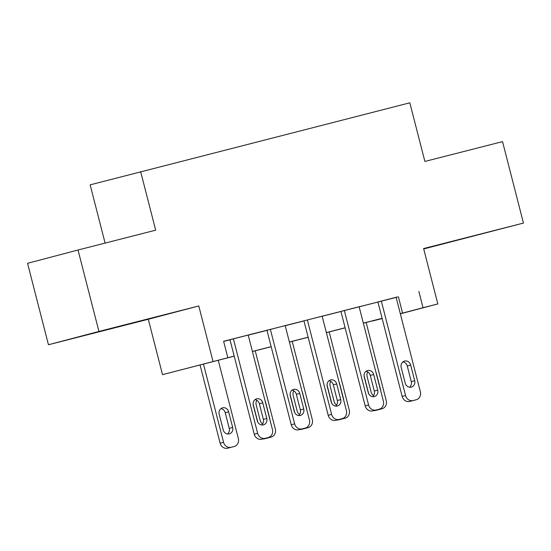 <?xml version="1.0" encoding="UTF-8"?>
<svg xmlns="http://www.w3.org/2000/svg" width="551" height="551" viewBox="0 0 551 551"><rect width="100%" height="100%" fill="white"/><g stroke="black" fill="none" stroke-linecap="round" stroke-linejoin="round"><path stroke-width="0.83" d="M102.252 330.896L138.308 321.57L102.252 330.896M448.376 242.523L484.425 233.197L448.376 242.523M234.209 356.166L162.524 374.639L234.189 356.098M148.302 319.256L198.78 305.957L98.939 331.447L78.022 250.009L27.55 263.309L48.46 344.747L148.302 319.256L162.524 374.639M105.103 243.094L90.15 184.847L409.827 102.81L424.883 161.45L502.54 141.621L523.45 223.065L423.609 248.556L437.825 303.938L400.35 313.815M423.705 248.942L523.45 223.065M382.167 318.561L372.559 321.013L382.146 318.485M98.939 331.447L48.46 344.747M396.128 297.395L223.61 341.276L227.79 357.558M223.644 341.427L230.008 339.809M248.219 335.16L266.987 330.366M285.198 325.717L303.966 320.923M322.177 316.274L340.945 311.48M359.149 306.831L377.924 302.044M381.313 301.06L405.57 395.535A6.729 6.109 75.2 0 0 413.16 400.536L416.115 399.785A6.729 6.109 75.2 0 0 416.157 399.771A6.729 6.109 75.2 0 0 420.358 391.754L396.1 297.285L397.581 296.906L377.903 301.962M344.334 310.502L368.591 404.978A6.729 6.109 75.2 0 0 376.181 409.978L379.136 409.228A6.729 6.109 75.2 0 0 379.178 409.214A6.729 6.109 75.2 0 0 383.379 401.197L359.121 306.728L360.602 306.349L340.924 311.405M307.355 319.945L331.612 414.414A6.729 6.109 75.2 0 0 339.202 419.421L342.157 418.664A6.729 6.109 75.2 0 0 342.199 418.657A6.729 6.109 75.2 0 0 346.4 410.64L322.149 316.171L323.623 315.792L303.945 320.84M270.376 329.388L294.633 423.857A6.729 6.109 75.2 0 0 302.224 428.864L305.178 428.106A6.729 6.109 75.2 0 0 305.22 428.099A6.729 6.109 75.2 0 0 309.421 420.082L285.17 325.607L286.644 325.228L266.966 330.283M248.191 335.063L228.507 340.105L229.987 339.726L254.245 434.195L257.654 433.3A6.729 6.109 75.2 0 0 265.245 438.307L268.199 437.549A6.729 6.109 75.2 0 0 268.241 437.535A6.729 6.109 75.2 0 0 272.442 429.525L248.191 335.049M198.78 305.957L212.996 361.339M418.856 291.424L423.037 307.713L437.825 303.938M78.022 250.009L155.678 230.18L140.622 171.54M382.125 318.402L363.35 323.196M345.146 327.845L326.371 332.639M308.167 337.288L289.399 342.081M271.188 346.731L252.42 351.517M400.315 313.684L423.037 307.713M252.399 351.448L271.168 346.655M289.378 342.006L308.147 337.212M326.357 332.563L345.126 327.769M363.336 323.12L382.105 318.333M398.394 296.817L402.574 313.106M377.896 301.948L402.154 396.431L405.57 395.535M414.683 380.707A5.379 4.883 -104.8 0 1 411.322 387.119A5.379 4.883 -104.8 0 1 405.219 383.124L401.204 367.489A5.379 4.883 -104.8 0 1 404.565 361.077A5.379 4.883 -104.8 0 1 410.674 365.072L414.683 380.707L411.273 381.609A5.379 4.883 -104.8 0 1 409.524 387.222M402.953 361.876A5.379 4.883 -104.8 0 1 407.258 365.974L411.273 381.609M412.789 400.66A6.729 6.109 -104.8 0 1 412.747 400.673A6.729 6.109 -104.8 0 1 412.706 400.68L409.744 401.438A6.729 6.109 -104.8 0 1 402.154 396.431M368.715 393.807L364.039 375.617M366.16 322.48L386.258 400.742A6.729 6.109 75.2 0 1 382.05 408.759L378.64 409.662A6.729 6.109 -104.8 0 1 378.599 409.668L375.644 410.426A6.729 6.109 -104.8 0 1 373.909 410.585M380.762 391.01A5.379 4.883 75.2 0 0 380.583 389.695L376.567 374.06A5.379 4.883 75.2 0 0 376.092 372.82M367.806 371.987A5.379 4.883 75.2 0 0 367.097 376.478L371.112 392.112A5.379 4.883 75.2 0 0 373.592 395.535M377.366 409.689A6.729 6.109 75.2 0 0 379.054 409.524L382.008 408.773A6.729 6.109 75.2 0 0 382.05 408.759M340.917 311.391L365.182 405.873L368.591 404.978M377.71 390.149A5.379 4.883 -104.8 0 1 374.343 396.562A5.379 4.883 -104.8 0 1 368.24 392.567L364.225 376.932A5.379 4.883 -104.8 0 1 367.586 370.52A5.379 4.883 -104.8 0 1 373.695 374.515L377.71 390.149L374.294 391.052A5.379 4.883 -104.8 0 1 372.545 396.658M365.974 371.319A5.379 4.883 -104.8 0 1 370.279 375.41L374.294 391.052M375.81 410.102A6.729 6.109 -104.8 0 1 375.768 410.109A6.729 6.109 -104.8 0 1 375.727 410.123L372.765 410.881A6.729 6.109 -104.8 0 1 365.182 405.873M303.938 320.834L328.203 415.316L331.612 414.414M340.732 399.592A5.379 4.883 -104.8 0 1 337.364 406.004A5.379 4.883 -104.8 0 1 331.261 402.01L327.246 386.375A5.379 4.883 -104.8 0 1 330.607 379.963A5.379 4.883 -104.8 0 1 336.716 383.957L340.732 399.592L337.315 400.487A5.379 4.883 -104.8 0 1 335.566 406.101M328.995 380.762A5.379 4.883 -104.8 0 1 333.3 384.853L337.315 400.487M338.831 419.545A6.729 6.109 -104.8 0 1 338.789 419.552A6.729 6.109 -104.8 0 1 338.748 419.566L335.786 420.317A6.729 6.109 -104.8 0 1 328.203 415.316M266.959 330.269L291.224 424.759L294.633 423.857M303.753 409.035A5.379 4.883 -104.8 0 1 300.385 415.447A5.379 4.883 -104.8 0 1 294.282 411.452L290.267 395.811A5.379 4.883 -104.8 0 1 293.628 389.399A5.379 4.883 -104.8 0 1 299.737 393.393L303.753 409.035L300.336 409.93A5.379 4.883 -104.8 0 1 298.587 415.544M292.016 390.204A5.379 4.883 -104.8 0 1 296.328 394.296L300.336 409.93M301.852 428.981A6.729 6.109 -104.8 0 1 301.81 428.995A6.729 6.109 -104.8 0 1 301.769 429.009L298.814 429.759A6.729 6.109 -104.8 0 1 291.224 424.759M331.736 403.249L327.067 385.059M329.181 331.922L349.279 410.185A6.729 6.109 75.2 0 1 345.071 418.202L341.661 419.097A6.729 6.109 -104.8 0 1 341.62 419.111L338.665 419.869A6.729 6.109 -104.8 0 1 336.93 420.027M343.783 400.453A5.379 4.883 75.2 0 0 343.604 399.138L339.588 383.503A5.379 4.883 75.2 0 0 339.113 382.263M330.827 381.43A5.379 4.883 75.2 0 0 330.118 385.92L334.133 401.555A5.379 4.883 75.2 0 0 336.613 404.978M340.387 419.132A6.729 6.109 75.2 0 0 342.075 418.967L345.029 418.209A6.729 6.109 75.2 0 0 345.071 418.202M294.757 412.692L290.088 394.502M292.202 341.358L312.3 419.628A6.729 6.109 75.2 0 1 308.092 427.645L304.682 428.54A6.729 6.109 -104.8 0 1 304.641 428.554L301.686 429.305A6.729 6.109 -104.8 0 1 299.958 429.47M306.811 409.889A5.379 4.883 75.2 0 0 306.625 408.58L302.609 392.946A5.379 4.883 75.2 0 0 302.141 391.706M293.848 390.873A5.379 4.883 75.2 0 0 293.146 395.356L297.154 410.998A5.379 4.883 75.2 0 0 299.634 414.421M303.415 428.575A6.729 6.109 75.2 0 0 305.096 428.409L308.05 427.652A6.729 6.109 75.2 0 0 308.092 427.645M257.778 422.128L253.109 403.945M255.223 350.801L275.321 429.071A6.729 6.109 75.2 0 1 271.12 437.081L267.703 437.983A6.729 6.109 -104.8 0 1 267.662 437.99L264.707 438.748A6.729 6.109 -104.8 0 1 262.979 438.913M269.832 419.332A5.379 4.883 75.2 0 0 269.646 418.023L265.63 402.382A5.379 4.883 75.2 0 0 265.162 401.142M256.869 400.315A5.379 4.883 75.2 0 0 256.167 404.799L260.175 420.441A5.379 4.883 75.2 0 0 262.655 423.857M266.436 438.017A6.729 6.109 75.2 0 0 268.117 437.852L271.078 437.095A6.729 6.109 75.2 0 0 271.12 437.081M233.397 338.824L257.654 433.3M266.774 418.478A5.379 4.883 -104.8 0 1 263.412 424.883A5.379 4.883 -104.8 0 1 257.303 420.888L253.288 405.254A5.379 4.883 -104.8 0 1 256.649 398.841A5.379 4.883 -104.8 0 1 262.758 402.836L266.774 418.478L263.364 419.373A5.379 4.883 -104.8 0 1 261.615 424.986M255.037 399.64A5.379 4.883 -104.8 0 1 259.349 403.738L263.364 419.373M264.873 438.424A6.729 6.109 -104.8 0 1 264.831 438.438A6.729 6.109 -104.8 0 1 264.79 438.444L261.835 439.202A6.729 6.109 -104.8 0 1 254.245 434.195M200.034 364.893L220.138 443.183A6.729 6.109 -104.8 0 0 227.728 448.19L230.683 447.433A6.729 6.109 -104.8 0 0 230.724 447.426A6.729 6.109 -104.8 0 0 230.766 447.412M218.244 360.244L238.342 438.506A6.729 6.109 75.2 0 1 234.141 446.524A6.729 6.109 75.2 0 1 234.099 446.537L231.138 447.288A6.729 6.109 75.2 0 1 223.548 442.288L203.457 364.018M227.508 433.974A5.379 4.883 75.2 0 0 229.257 428.361L225.242 412.727A5.379 4.883 75.2 0 0 220.937 408.628M232.667 427.459L228.651 411.824A5.379 4.883 75.2 0 0 222.549 407.83A5.379 4.883 75.2 0 0 219.188 414.242L223.203 429.876A5.379 4.883 75.2 0 0 229.306 433.871A5.379 4.883 75.2 0 0 232.667 427.459L229.257 428.361M412.706 400.68L416.115 399.785M409.744 401.438L413.16 400.536M410.674 365.072L407.258 365.974M379.054 409.524L375.644 410.426M382.008 408.773L378.599 409.668M375.727 410.123L379.136 409.228M372.765 410.881L376.181 409.978M373.695 374.515L370.279 375.41M338.748 419.566L342.157 418.664M335.786 420.317L339.202 419.421M336.716 383.957L333.3 384.853M301.769 429.009L305.178 428.106M298.814 429.759L302.224 428.864M299.737 393.393L296.328 394.296M342.075 418.967L338.665 419.869M345.029 418.209L341.62 419.111M305.096 428.409L301.686 429.305M308.05 427.652L304.641 428.554M268.117 437.852L264.707 438.748M271.078 437.095L267.662 437.99M264.79 438.444L268.199 437.549M261.835 439.202L265.245 438.307M262.758 402.836L259.349 403.738M223.548 442.288L220.138 443.183M231.138 447.288L227.728 448.19M234.099 446.537L230.683 447.433M225.242 412.727L228.651 411.824M412.747 400.673L416.157 399.771M375.768 410.109L379.178 409.214M338.789 419.552L342.199 418.657M301.81 428.995L305.22 428.099M264.831 438.438L268.241 437.535M234.141 446.524L230.724 447.426"/></g></svg>
